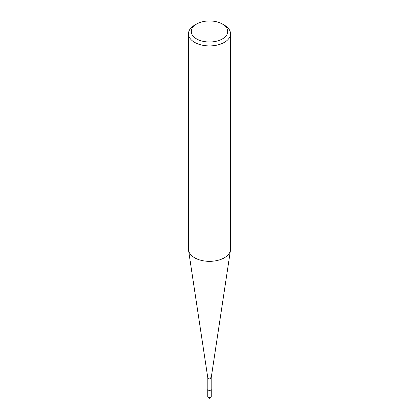 <?xml version="1.0" encoding="UTF-8"?>
<svg xmlns="http://www.w3.org/2000/svg" width="419" height="419" viewBox="0 0 419 419"><rect width="100%" height="100%" fill="white"/><g stroke="black" fill="none" stroke-linecap="round" stroke-linejoin="round"><path stroke-width="0.63" d="M224.38 25.177L222.395 24.035A18.237 10.527 180 0 1 222.395 38.92A18.237 10.527 180 0 1 196.605 38.92A18.237 10.527 180 0 1 196.605 24.035A18.237 10.527 180 0 1 222.395 24.035L224.38 25.177A21.039 12.146 0 0 1 230.539 33.766L230.539 249.195A21.039 12.146 180 0 1 230.46 250.248A21.039 12.146 180 0 1 216.702 260.608A21.039 12.146 180 0 1 194.62 257.785A21.039 12.146 180 0 1 188.54 250.248A21.039 12.146 180 0 1 188.461 249.195L188.461 33.766A21.039 12.146 0 0 0 194.62 42.356A21.039 12.146 0 0 0 217.55 44.99A21.039 12.146 0 0 0 230.539 33.766M196.605 24.035L194.62 25.177A21.039 12.146 0 0 0 188.461 33.766M188.54 250.248L207.824 378.006A1.681 0.969 0 0 0 208.311 378.608A1.681 0.969 0 0 0 210.076 378.834A1.681 0.969 0 0 0 211.176 378.006L230.46 250.248M207.819 377.922A1.681 0.969 0 0 0 208.311 378.608A1.681 0.969 0 0 0 210.144 378.818A1.681 0.969 0 0 0 211.181 377.922A1.681 0.969 0 0 0 210.689 377.236M207.819 377.964L207.819 389.371A1.681 0.969 0 0 0 208.311 390.063A1.681 0.969 0 0 0 210.144 390.272A1.681 0.969 0 0 0 211.181 389.371L211.181 377.964M207.819 389.089A1.755 1.011 0 0 0 207.745 389.371A1.755 1.011 0 0 0 208.259 390.089A1.755 1.011 0 0 0 210.17 390.309A1.755 1.011 0 0 0 211.255 389.371A1.755 1.011 0 0 0 211.181 389.089M208.259 397.249A1.755 1.011 180 0 1 207.745 396.531A1.755 1.755 0 0 0 208.625 398.05A1.755 1.755 0 0 0 211.255 396.531A1.755 1.011 180 0 1 210.17 397.469A1.755 1.011 180 0 1 208.259 397.249M207.745 389.371L207.745 396.531M211.255 389.371L211.255 396.531"/></g></svg>
